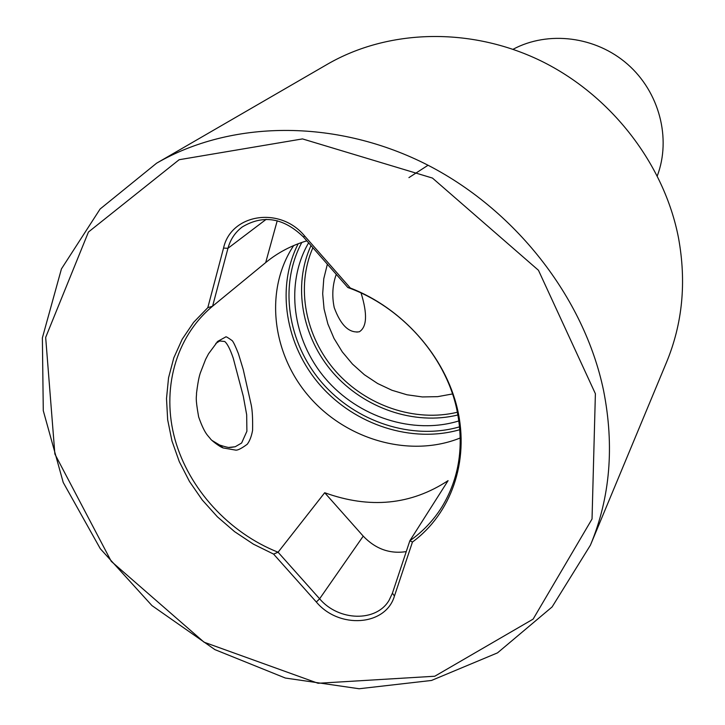 <?xml version="1.0" encoding="UTF-8"?>
<svg xmlns="http://www.w3.org/2000/svg" width="725" height="725" viewBox="0 0 725 725"><rect width="100%" height="100%" fill="white"/><g stroke="black" fill="none" stroke-linecap="round" stroke-linejoin="round"><path stroke-width="1.09" d="M277.222 220.744L265.694 262.577L212.597 306.195L207.803 307.663L223.545 248.077C230.903 213.893 279.986 205.972 304.609 235.969L350.338 288.024C402.674 308.234 445.286 356.591 457.466 409.108C469.582 461.689 450.977 513.753 412.452 542.046L394.445 596.041C385.709 626.128 338.965 629.209 316.336 602.013L273.579 554.09L278.074 552.223L319.616 598.796C338.557 621.271 376.429 622.331 389.126 600.2L392.415 593.186L409.861 540.75C422.684 531.751 433.314 520.577 441.752 507.219C459.532 478.083 464.453 445.014 456.505 408.012C444.724 355.214 400.789 306.303 347.855 287.535L303.485 237.03C283.611 217.763 263.202 214.41 242.25 226.97C235.136 232.353 230.378 239.458 227.958 248.294L212.597 306.195C175.205 337.306 161.285 389.932 175.006 439.486C188.908 489.067 229.046 532.821 278.074 552.223L324.7 492.728L363.225 536.138C375.532 548.979 389.869 554.136 406.245 551.607M273.579 554.09L253.424 544.158L234.574 531.643L217.4 516.825L202.266 499.987L189.479 481.482L179.302 461.68L171.97 440.972L167.665 419.784L166.505 398.569L168.553 377.761L173.81 357.824L182.202 339.209L193.611 322.353L207.803 307.663M591.047 543.678L666.429 362.527C682.56 323.667 686.584 282.107 678.491 237.836C664.209 164.004 611.021 95.111 540.723 60.791C470.298 26.662 388.183 29.127 327.546 64.162L156.6 163.198C230.586 120.395 334.035 118.565 424.406 163.397C514.623 208.41 584.087 297.286 603.526 390.331C614.555 446.093 610.187 497.703 590.431 545.155L552.097 606.952L497.522 652.862L431.502 680.458L359.12 688.75L285.351 678.038L214.89 649.618L151.951 605.592L100.322 548.752L63.22 482.46L43.282 410.676L42.376 337.859L61.426 268.921L100.113 209.008L156.6 163.198M595.388 393.72L538.457 270.271L432.444 178.06L302.479 138.91L179.148 159.718L88.441 232.027L45.666 337.406L54.873 454.04L111.278 561.377L204.042 642.187L318.058 683.276L434.773 676.235L533.12 619.123L592.035 519.009L595.388 393.72M657.312 175.822C671.404 138.475 659.397 92.093 627.56 64.226C595.769 36.304 548.218 30.45 513.037 49.291M265.694 262.577L266.102 262.251C277.974 252.554 291.55 245.422 306.82 240.836M460.284 437.954C410.54 458.109 347.094 440.302 309.493 397.055C271.766 353.945 264.181 289.882 293.67 245.576M324.7 492.728C369.841 509.022 410.966 504.99 448.086 480.639L409.861 540.75L412.452 542.046M198.641 416.893C194.925 396.067 196.711 397.635 196.511 393.231C198.46 377.707 199.864 374.635 200.263 373.13L205.592 359.41L208.555 353.764L217.781 341.339L225.747 336.944C225.711 336.291 227.886 337.542 232.272 340.696C233.513 342.127 235.562 346.459 238.416 353.691L243.21 369.406L251.303 405.32C252.373 410.731 252.798 419.05 252.59 430.288C251.557 436.178 249.79 440.827 247.279 444.226C241.624 448.403 237.782 450.37 235.752 450.125L223.146 447.95C219.639 446.854 210.64 439.794 210.377 438.716L207.948 435.852C204.976 432.481 201.876 426.164 198.641 416.893M308.596 242.848C284.834 283.729 292.392 339.771 325.298 378.441C358.159 417.165 413.141 435.054 458.916 420.917M452.518 393.947L437.655 396.657L422.349 396.938L406.988 394.781L391.962 390.267L377.634 383.516L364.358 374.716L352.468 364.068L342.263 351.861L333.989 338.376L327.872 323.948L324.066 308.941L322.679 293.725L323.785 278.681L327.365 264.217M428.049 165.246L408.927 177.616M336.264 274.349C332.494 284.816 331.814 295.891 334.207 307.554C340.696 325.235 349.078 333.31 359.364 331.76C366.959 326.939 367.53 314.025 361.068 292.991M350.338 288.024L347.855 287.535M212.198 440.564L219.63 445.041C232.725 449.273 229.517 446.718 230.976 447.416L235.235 446.736L241.624 443.02L246.899 431.248L246.672 414.736L243.301 396.285L233.233 358.15C230.197 349.251 227.36 343.704 224.723 341.484L219.729 340.995L215.814 343.405M301.827 242.431C278.763 285.405 287.608 342.789 321.737 382.41C355.857 422.05 412.163 440.619 459.623 426.826M312.883 247.723C295.619 287.073 305.288 336.808 335.729 371.327C366.207 405.81 415.044 422.539 457.421 412.226M457.946 414.963C414.401 425.684 364.113 408.347 332.993 372.695C301.908 337.025 292.51 285.704 310.998 245.585M459.877 429.671C411.891 443.573 355.042 425.058 320.233 385.256C285.433 345.481 275.745 287.653 298.192 243.745M363.225 536.138L319.616 598.796L316.336 602.013M266.175 219.34L227.958 248.294L223.545 248.077M394.445 596.041L392.415 593.186M304.609 235.969L303.485 237.03M442.105 506.657L441.752 507.219M235.217 446.745L229.1 447.407M219.612 445.032L223.146 447.95M217.02 342.091L217.781 341.339M359.364 331.76L356.772 332.086"/></g></svg>
